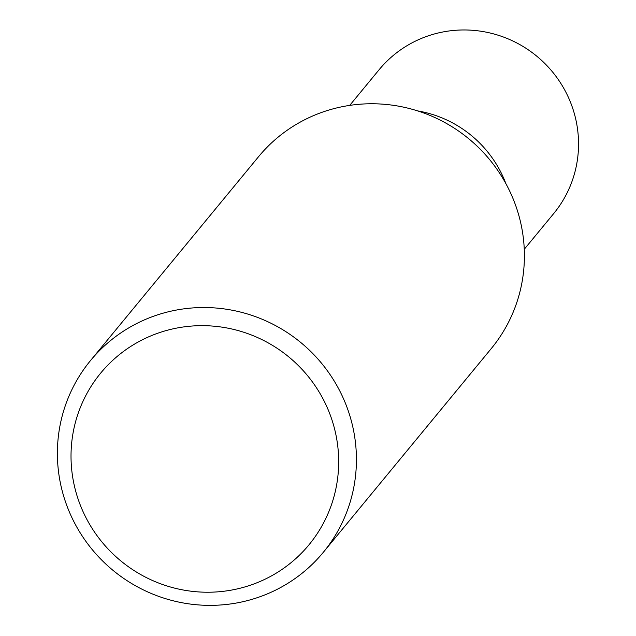 <?xml version="1.0" encoding="UTF-8"?>
<svg xmlns="http://www.w3.org/2000/svg" width="636" height="636" viewBox="0 0 636 636"><rect width="100%" height="100%" fill="white"/><g stroke="black" fill="none" stroke-linecap="round" stroke-linejoin="round"><path stroke-width="0.95" d="M524.263 249.272L553.67 213.601A113.105 110.712 -140.5 0 0 562.168 85.558A113.105 110.712 -140.5 0 0 443.841 31.8A113.105 110.712 -140.5 0 0 379.12 69.714L349.713 105.385M417.613 110.895A113.105 110.712 39.5 0 1 505.898 183.661A113.105 110.712 -140.5 0 0 417.613 110.895M323.271 552.366L491.246 348.6A150.804 147.624 -140.5 0 0 502.575 177.881A150.804 147.624 -140.5 0 0 344.815 106.204A150.804 147.624 -140.5 0 0 258.51 156.75L90.543 360.525A150.804 147.624 39.5 0 1 176.84 309.971A150.804 147.624 39.5 0 1 334.6 381.648A150.804 147.624 39.5 0 1 323.271 552.366A150.804 147.624 39.5 0 1 236.974 602.92A150.804 147.624 39.5 0 1 79.214 531.235A150.804 147.624 39.5 0 1 90.543 360.525M231.758 590.041A134.975 132.121 39.5 0 1 73.752 483.002A134.975 132.121 39.5 0 1 177.937 327.85A134.975 132.121 39.5 0 1 335.943 434.889A134.975 132.121 39.5 0 1 231.758 590.041"/></g></svg>
